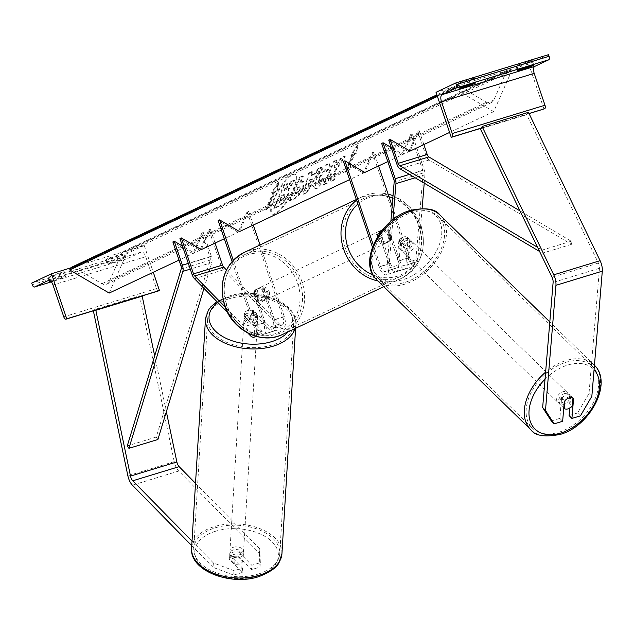 <?xml version="1.0" encoding="UTF-8"?>
<svg xmlns="http://www.w3.org/2000/svg" width="634" height="634" viewBox="0 0 634 634"><rect width="100%" height="100%" fill="white"/><g stroke="black" fill="none" stroke-linecap="round" stroke-linejoin="round"><path stroke-width="0.48" stroke-dasharray="3.17 2.38" d="M253.616 310.668A6.808 3.994 4.8 0 0 247.561 310.644A6.808 3.994 4.8 0 0 244.344 313.497L260.463 329.934A6.808 3.099 -107 0 0 262.912 330.948A6.808 3.099 -107 0 0 263.752 323.102L253.513 292.853A6.808 6.047 -115.3 0 1 256.556 289.144A6.808 6.047 -115.3 0 1 262.785 290.023L273.024 320.273A6.808 3.099 73 0 1 272.184 328.119A6.808 3.099 73 0 1 269.735 327.104L253.616 310.668L253.386 313.418L269.505 329.846A10.207 4.652 73 0 0 273.175 331.368A10.207 4.652 73 0 0 273.405 331.289L264.132 334.118L273.405 331.289M244.344 313.497L244.114 316.247A6.808 3.994 -175.2 0 1 247.331 313.386A6.808 3.994 -175.2 0 1 253.386 313.418M232.068 261.604L253.901 326.106A6.808 3.099 73 0 1 253.061 333.952A6.808 3.099 73 0 1 250.612 332.937L225.102 306.935M260.043 244.978L284.286 316.596A10.207 4.652 73 0 1 283.026 328.364A10.207 4.652 73 0 1 279.356 326.843L223.461 269.87A6.808 3.099 73 0 1 221.092 265.709L208.919 229.762L199.876 250.272L179.945 238.606M215.077 243.099L210.337 229.096L201.295 249.606L179.026 260.114M253.307 225.062L248.568 211.059L247.149 211.724L238.107 232.234L218.175 220.561M247.149 211.724L282.875 317.269A6.808 3.099 73 0 1 282.035 325.107A6.808 3.099 73 0 1 279.586 324.093L226.473 269.965M284.286 316.596L274.435 319.607L264.196 289.358A6.808 6.047 64.7 0 0 257.967 288.478A6.808 6.047 64.7 0 0 254.923 292.187L265.163 322.437L255.312 325.44A10.207 4.652 73 0 1 255.383 336.163M248.568 211.059L239.525 231.568L238.107 232.234M233.264 260.305L255.312 325.44M247.823 333.072L227.519 312.38M274.435 319.607A10.207 4.652 73 0 1 273.698 331.13L264.426 333.959A10.207 4.652 -107 0 0 265.163 322.437M244.114 316.247L260.233 332.676A10.207 4.652 -107 0 0 263.902 334.197A10.207 4.652 -107 0 0 264.132 334.118M210.337 229.096L208.919 229.762M199.876 250.272L201.295 249.606M253.513 292.853L254.923 292.187M262.785 290.023L264.196 289.358M63.63 271.796L53.201 274.974A6.808 0.404 161.3 0 0 47.97 277.169A6.808 0.404 161.3 0 0 48.675 277.113L59.105 273.928A6.808 0.404 -18.7 0 0 63.685 272.152A6.808 0.404 -18.7 0 0 64.343 271.74A6.808 0.404 -18.7 0 0 63.63 271.796L65.159 276.297A6.808 0.404 161.3 0 1 65.865 276.242A6.808 0.404 161.3 0 1 65.215 276.662A6.808 0.404 161.3 0 1 60.634 278.437L50.997 281.377M121.585 254.115A6.808 0.404 -18.7 0 1 122.291 254.06A6.808 0.404 -18.7 0 1 121.641 254.472A6.808 0.404 -18.7 0 1 117.06 256.247L106.631 259.433A6.808 0.404 161.3 0 1 105.918 259.48A6.808 0.404 161.3 0 1 111.148 257.293L121.585 254.115L123.107 258.617L112.678 261.802A6.808 0.404 -18.7 0 0 107.447 263.99A6.808 0.404 -18.7 0 0 108.152 263.934L118.582 260.756A6.808 0.404 161.3 0 0 123.162 258.981A6.808 0.404 161.3 0 0 123.812 258.561A6.808 0.404 161.3 0 0 123.107 258.617M158.579 290.903A3.059 1.395 73 0 1 156.503 288.549L145.717 256.691A6.126 2.79 -107 0 0 141.39 252.039A6.126 2.79 -107 0 0 141.216 252.102L127.22 258.704A3.059 1.395 73 0 1 127.133 258.743A3.059 1.395 73 0 1 124.969 256.413L124.422 254.805L144.211 245.461L70.754 267.873M124.422 254.805L31.7 283.089M50.649 281.028A6.808 0.404 -18.7 0 1 54.722 279.483L65.159 276.297M144.211 245.461L153.285 272.263M106.631 259.433L108.152 263.934M117.06 256.247L118.582 260.756M111.148 257.293L112.678 261.802M48.675 277.113L50.086 281.282M59.105 273.928L60.634 278.437M53.201 274.974L54.722 279.483M267.794 292.329A6.808 6.047 -115.3 0 1 264.909 300.254A6.808 6.047 -115.3 0 1 256.207 295.872A6.808 6.047 -115.3 0 1 259.1 287.947A6.808 6.047 -115.3 0 1 267.794 292.329M253.846 291.941L255.542 291.141A6.808 6.047 64.7 0 0 255.359 296.268A6.808 6.047 64.7 0 0 258.648 300.334L256.952 301.134L253.846 291.941A6.808 6.047 -115.3 0 1 256.556 289.144A6.808 6.047 -115.3 0 1 261.961 289.469L265.067 298.662A6.808 6.047 -115.3 0 1 262.365 301.459A6.808 6.047 -115.3 0 1 256.952 301.134M265.067 298.662L266.763 297.861A6.808 6.047 64.7 0 0 266.946 292.734A6.808 6.047 64.7 0 0 263.657 288.668L261.961 289.469M380.511 232.171L378.815 232.971A6.808 6.047 64.7 0 0 378.633 238.099A6.808 6.047 64.7 0 0 381.93 242.164L383.625 241.364L380.574 232.353M389.371 234.96A6.808 6.047 -115.3 0 1 386.486 242.885A6.808 6.047 -115.3 0 1 377.785 238.495A6.808 6.047 -115.3 0 1 380.677 230.57A6.808 6.047 -115.3 0 1 389.371 234.96M390.037 239.684A6.808 6.047 64.7 0 0 390.219 234.556A6.808 6.047 64.7 0 0 386.93 230.491L388.626 229.69L391.733 238.883L390.037 239.684L386.93 230.491M391.733 238.883A6.808 6.047 -115.3 0 1 389.03 241.681A6.808 6.047 -115.3 0 1 383.625 241.364M392.153 206.121L409.54 257.491L399.689 260.503L389.45 230.253A6.808 6.047 -115.3 0 0 383.221 229.373A6.808 6.047 -115.3 0 0 382.698 229.651A6.808 6.047 -115.3 0 1 383.221 229.373A6.808 6.047 -115.3 0 1 388.626 229.69M266.763 297.861L263.657 288.668M255.542 291.141L258.648 300.334M378.815 232.971L381.93 242.164M387.96 235.626A6.808 6.047 -115.3 0 1 385.068 243.551A6.808 6.047 -115.3 0 1 376.366 239.161A6.808 6.047 -115.3 0 1 379.259 231.244A6.808 6.047 -115.3 0 1 387.96 235.626M269.212 291.664A6.808 6.047 -115.3 0 1 266.32 299.589A6.808 6.047 -115.3 0 1 257.618 295.198A6.808 6.047 -115.3 0 1 260.511 287.281A6.808 6.047 -115.3 0 1 269.212 291.664M226.734 304.629A43.08 38.27 -115.3 0 1 245.025 254.472A43.08 38.27 -115.3 0 1 300.096 282.241A43.08 38.27 -115.3 0 1 281.805 332.398A43.08 38.27 -115.3 0 1 226.734 304.629M345.482 248.591A43.08 38.27 -115.3 0 1 363.781 198.434A43.08 38.27 -115.3 0 1 418.852 226.203A43.08 38.27 -115.3 0 1 400.553 276.361A43.08 38.27 -115.3 0 1 345.482 248.591M234.041 570.703L233.677 575.093L213.016 567.335L213.389 562.944L234.041 570.703L242.553 568.104L229.809 555.122A6.808 3.994 -175.2 0 1 233.027 552.262A6.808 3.994 -175.2 0 1 239.081 552.293L238.709 556.684L251.452 569.673L259.964 567.073L260.328 562.683L251.825 565.274L251.452 569.673M242.553 568.104L242.18 572.502L229.437 559.513A6.808 3.994 -175.2 0 1 232.662 556.66A6.808 3.994 -175.2 0 1 238.709 556.684M260.328 562.683L259.75 548.798L259.377 553.189L178.764 471.038A10.889 4.961 73 0 1 174.976 464.381A10.889 4.961 73 0 1 174.231 461.647L139.551 295.848L93.19 309.994L93.364 310.803M259.75 548.798L195.518 483.338M94.949 310.192L93.19 309.994M141.311 296.046L139.551 295.848M166.362 411.728L154.688 355.928M213.389 562.944L192.015 541.159M239.081 552.293L251.825 565.274M242.18 572.502L233.677 575.093M213.016 567.335L191.737 545.652M259.377 553.189L259.964 567.073M229.809 555.122L229.437 559.513M238.035 551.398L237.742 556.303A6.808 4.058 3.5 0 0 232.662 556.597A6.808 4.058 3.5 0 0 229.611 558.95L234.667 564.101A6.808 4.058 3.5 0 0 239.739 563.808A6.808 4.058 3.5 0 0 242.79 561.455L243.091 556.549A6.808 4.058 3.5 0 0 243.297 555.709A6.808 4.058 3.5 0 0 238.035 551.398L243.091 556.549M240.143 557.27A6.808 4.058 3.5 0 0 243.393 554.068A6.808 4.058 3.5 0 0 240.032 550.288A6.808 4.058 3.5 0 0 233.058 550.05A6.808 4.058 3.5 0 0 229.809 553.252A6.808 4.058 3.5 0 0 233.161 557.032A6.808 4.058 3.5 0 0 240.143 557.27M254.345 322.761A6.808 4.058 3.5 0 0 257.602 319.568A6.808 4.058 3.5 0 0 254.242 315.787A6.808 4.058 3.5 0 0 247.268 315.55A6.808 4.058 3.5 0 0 244.011 318.743A6.808 4.058 3.5 0 0 247.371 322.532A6.808 4.058 3.5 0 0 254.345 322.761M252.443 313.624L257.499 318.775A6.808 4.058 3.5 0 0 257.697 317.935A6.808 4.058 3.5 0 0 252.443 313.624L252.641 310.351A6.808 4.058 3.5 0 0 247.561 310.644A6.808 4.058 3.5 0 0 244.51 312.998L244.312 316.271A6.808 4.058 3.5 0 0 244.114 317.111A6.808 4.058 3.5 0 0 249.368 321.422L244.312 316.271M257.499 318.775L257.697 315.502A6.808 4.058 3.5 0 1 254.646 317.856A6.808 4.058 3.5 0 1 249.566 318.149L249.368 321.422M249.566 318.149L244.51 312.998M252.641 310.351L257.697 315.502M237.742 556.303L242.79 561.455M229.912 554.045A6.808 4.058 3.5 0 0 229.706 554.885A6.808 4.058 3.5 0 0 234.968 559.196L229.912 554.045L229.611 558.95M234.667 564.101L234.968 559.196M254.179 325.496A6.808 4.058 3.5 0 0 257.436 322.294A6.808 4.058 3.5 0 0 254.076 318.514A6.808 4.058 3.5 0 0 247.102 318.276A6.808 4.058 3.5 0 0 243.844 321.47A6.808 4.058 3.5 0 0 247.205 325.258A6.808 4.058 3.5 0 0 254.179 325.496M233.225 547.324A6.808 4.058 -176.5 0 1 240.199 547.562A6.808 4.058 -176.5 0 1 243.559 551.342A6.808 4.058 -176.5 0 1 240.302 554.544A6.808 4.058 -176.5 0 1 233.328 554.306A6.808 4.058 -176.5 0 1 229.968 550.526A6.808 4.058 -176.5 0 1 233.225 547.324M259.171 573.77A43.08 25.693 -176.5 0 1 215.021 572.28A43.08 25.693 -176.5 0 1 193.758 548.331A43.08 25.693 -176.5 0 1 214.363 528.098A43.08 25.693 -176.5 0 1 258.506 529.58A43.08 25.693 -176.5 0 1 279.768 553.537A43.08 25.693 -176.5 0 1 259.171 573.77M228.232 299.05A43.08 25.693 3.5 0 0 207.635 319.282A43.08 25.693 3.5 0 0 228.898 343.232A43.08 25.693 3.5 0 0 273.048 344.722A43.08 25.693 3.5 0 0 293.645 324.489A43.08 25.693 3.5 0 0 272.382 300.532A43.08 25.693 3.5 0 0 228.232 299.05M551.318 420.984L559.822 418.385L561.47 398.612L564.308 401.496A6.808 4.557 -44.5 0 1 566.154 399.515A6.808 4.486 134.2 0 1 569.086 397.843A6.808 4.486 134.2 0 1 572.954 398.12L572.954 398.152M561.47 398.612A6.808 4.557 -44.5 0 1 566.297 394.998A6.808 4.557 -44.5 0 1 570.695 395.727A6.808 4.557 -44.5 0 1 570.743 395.782L569.712 408.137M580.435 415.849L577.598 412.964L589.018 393.421L599.471 268.293A5.444 2.481 -107 0 0 598.9 264.338A5.444 2.481 -107 0 0 598.369 263.039L526.711 114.699L528.447 112.329M577.598 412.964L569.094 415.555M589.018 393.421L591.847 396.305M480.81 128.211L482.086 126.475M526.711 114.699L480.35 128.837M559.822 418.385L562.651 421.269M570.743 395.782L573.469 398.556M564.688 393.563A6.808 4.486 134.2 0 0 559.275 398.342A6.808 4.486 134.2 0 0 559.481 403.937A6.808 4.486 134.2 0 0 563.769 404.547A6.808 4.486 134.2 0 0 569.181 399.769A6.808 4.486 134.2 0 0 568.967 394.174A6.808 4.486 134.2 0 0 564.688 393.563M563.761 408.027L560.995 405.34L561.653 397.494A6.808 4.486 134.2 0 0 560.583 405.007A6.808 4.486 134.2 0 0 560.995 405.34M561.653 397.494L564.934 400.688M406.996 240.175A6.808 4.486 134.2 0 0 401.584 244.962A6.808 4.486 134.2 0 0 401.79 250.549A6.808 4.486 134.2 0 0 406.077 251.167A6.808 4.486 134.2 0 0 411.49 246.38A6.808 4.486 134.2 0 0 411.284 240.793A6.808 4.486 134.2 0 0 406.996 240.175M409.762 239.383L409.112 247.228A6.808 4.486 134.2 0 0 410.182 239.723A6.808 4.486 134.2 0 0 409.762 239.383L407.567 237.243A6.808 4.486 134.2 0 0 403.7 236.965A6.808 4.486 134.2 0 0 399.563 239.826L401.766 241.966A6.808 4.486 134.2 0 0 400.688 249.479A6.808 4.486 134.2 0 0 401.108 249.82L401.766 241.966M409.112 247.228L406.909 245.089A6.808 4.486 134.2 0 1 402.78 247.949A6.808 4.486 134.2 0 1 398.905 247.672L401.108 249.82M398.905 247.672L399.563 239.826M407.567 237.243L406.909 245.089M572.954 398.12L569.657 394.911L568.999 402.756A6.808 4.486 134.2 0 0 570.069 395.244A6.808 4.486 134.2 0 0 569.657 394.911M568.999 402.756L572.296 405.966M408.827 241.958A6.808 4.486 134.2 0 0 403.414 246.745A6.808 4.486 134.2 0 0 403.628 252.332A6.808 4.486 134.2 0 0 407.916 252.95A6.808 4.486 134.2 0 0 413.328 248.163A6.808 4.486 134.2 0 0 413.114 242.576A6.808 4.486 134.2 0 0 408.827 241.958M561.93 402.764A6.808 4.486 -45.8 0 1 557.643 402.154A6.808 4.486 -45.8 0 1 557.437 396.559A6.808 4.486 -45.8 0 1 562.849 391.78A6.808 4.486 -45.8 0 1 567.137 392.391A6.808 4.486 -45.8 0 1 567.343 397.986A6.808 4.486 -45.8 0 1 561.93 402.764M565.298 362.497A43.08 28.411 -45.8 0 1 592.433 366.389A43.08 28.411 -45.8 0 1 593.749 401.774A43.08 28.411 -45.8 0 1 559.489 432.047A43.08 28.411 -45.8 0 1 532.354 428.156A43.08 28.411 -45.8 0 1 531.03 392.771A43.08 28.411 -45.8 0 1 565.298 362.497M405.467 282.233A43.08 28.411 134.2 0 0 439.734 251.952A43.08 28.411 134.2 0 0 438.411 216.566A43.08 28.411 134.2 0 0 411.276 212.675A43.08 28.411 134.2 0 0 377.008 242.949A43.08 28.411 134.2 0 0 378.332 278.334A43.08 28.411 134.2 0 0 405.467 282.233M473.606 78.331L463.169 81.517A6.808 0.404 -18.7 0 0 457.938 83.704A6.808 0.404 -18.7 0 0 458.644 83.648L469.081 80.463A6.808 0.404 161.3 0 0 473.661 78.687A6.808 0.404 161.3 0 0 474.311 78.275A6.808 0.404 161.3 0 0 473.606 78.331L475.128 82.832M531.554 60.65L521.124 63.836A6.808 0.404 -18.7 0 0 515.894 66.023A6.808 0.404 -18.7 0 0 516.599 65.968L527.028 62.782A6.808 0.404 161.3 0 0 531.609 61.007A6.808 0.404 161.3 0 0 532.259 60.595A6.808 0.404 161.3 0 0 531.554 60.65L533.075 65.151M548.529 54.667L528.74 64.01L436.018 92.295M528.74 64.01L543.988 109.056M529.065 113.613L480.699 128.369M521.124 63.836L522.646 68.337M516.599 65.968L518.01 70.136M527.028 62.782L528.32 66.602M463.169 81.517L464.698 86.018M458.644 83.648L460.062 87.817M469.081 80.463L470.373 84.29M399.689 260.503A6.808 3.099 -107 0 0 404.508 265.678A6.808 3.099 -107 0 0 406.061 262.769L408.145 237.75A6.808 4.557 135.5 0 0 408.098 237.695A6.808 4.557 135.5 0 0 403.7 236.965A6.808 4.557 135.5 0 0 398.873 240.579L400.648 242.378A6.808 4.557 -44.5 0 1 405.467 238.764A6.808 4.557 -44.5 0 1 409.865 239.493A6.808 4.557 -44.5 0 1 409.921 239.549L407.828 264.576A10.207 4.652 -107 0 1 405.847 268.792L396.305 271.344L405.847 268.792M373.315 244.906L380.566 266.335A6.808 3.099 -107 0 0 385.377 271.511A6.808 3.099 -107 0 0 386.93 268.61L390.877 221.417M398.873 240.579L396.789 265.598A6.808 3.099 73 0 1 395.236 268.507A6.808 3.099 73 0 1 390.417 263.332L380.178 233.082A6.808 6.047 -115.3 0 1 380.289 232.733M424.225 183.163L424.931 174.802A6.808 3.099 -107 0 0 424.217 169.857L412.045 133.909L403.002 154.419L391.249 147.54M409.54 257.491A6.808 3.099 -107 0 0 414.359 262.666A6.808 3.099 -107 0 0 415.912 259.766L423.155 172.995A3.4 1.553 -107 0 0 422.799 170.522L410.634 134.574L401.591 155.084L381.66 143.419M343.43 161.456L363.361 173.13L372.404 152.62L373.814 151.946L378.561 165.957M373.814 151.946L364.78 172.456L349.58 179.628M372.404 152.62L408.13 258.157L398.279 261.168L388.04 230.919A6.808 6.047 64.7 0 0 381.803 230.039A6.808 6.047 64.7 0 0 378.767 233.748L389.007 263.998L379.156 267.001A10.207 4.652 -107 0 0 386.375 274.768A10.207 4.652 -107 0 0 388.705 270.409L392.937 219.744M372.435 247.149L379.156 267.001M408.13 258.157A10.207 4.652 -107 0 0 415.349 265.923A10.207 4.652 -107 0 0 417.679 261.573L422.117 208.404M400.648 242.378L398.556 267.405A10.207 4.652 73 0 1 396.575 271.614M398.279 261.168A10.207 4.652 -107 0 0 405.498 268.927A10.207 4.652 -107 0 0 405.546 268.911L396.274 271.74A10.207 4.652 73 0 1 396.226 271.756A10.207 4.652 73 0 1 389.007 263.998M410.634 134.574L412.045 133.909M363.361 173.13L364.78 172.456M403.002 154.419L401.591 155.084M396.274 271.74L396.305 271.344M380.178 233.082L378.767 233.748M389.45 230.253L388.04 230.919M405.578 268.515L405.546 268.911M408.145 237.75L409.921 239.549M157.898 439.489L156.249 437.048L210.179 260.106A3.4 1.553 -107 0 0 209.941 256.992L201.85 233.098L192.807 253.608L172.876 241.942M203.966 288.375L211.835 262.547A6.808 3.099 -107 0 0 211.352 256.326L203.268 232.432L194.226 252.942L182.465 246.063M156.249 437.048L127.268 445.892M203.268 232.432L201.85 233.098M192.807 253.608L194.226 252.942M423.861 144.576L419.114 130.572L410.071 151.082L408.661 151.748L388.729 140.082M519.991 210.892L571.21 241.229L571.44 244.344L429.075 160.03A6.808 3.099 73 0 1 425.794 155.14L417.703 131.238L408.661 151.748M571.44 244.344L542.466 253.188L539.597 251.484M571.21 241.229L542.236 250.073L542.466 253.188M542.236 250.073L537.577 247.315M417.703 131.238L419.114 130.572M275.449 213.872A22.959 6.435 120.3 0 1 272.485 214.118A22.959 6.435 120.3 0 1 276.384 194.939A22.959 6.435 120.3 0 1 292.702 174.738A22.959 6.435 120.3 0 1 295.674 174.493A22.959 6.435 120.3 0 1 291.767 193.671A22.959 6.435 120.3 0 1 275.449 213.872M274.887 213.539A22.959 6.435 120.3 0 1 271.915 213.785A22.959 6.435 120.3 0 1 275.822 194.614A22.959 6.435 120.3 0 1 292.139 174.405A22.959 6.435 120.3 0 1 295.111 174.16A22.959 6.435 120.3 0 1 291.204 193.338A22.959 6.435 120.3 0 1 274.887 213.539M277.28 190.62L275.584 191.42L267.913 208.824L266.217 209.624L273.888 192.221L272.192 193.021L278.722 182.782L277.28 190.62L276.717 190.295L275.021 191.096L267.342 208.499L265.646 209.299L266.217 209.624M327.738 164.293C323.942 166.512 320.233 171.426 316.62 179.042L315.264 188.552L317.23 188.361L324.164 181.261L323.451 178.63L319.782 182.513L318.973 182.584L319.79 177.655L325.25 170.11L326.185 170.007L326.558 171.727L330.441 167.17L329.799 164.04L327.176 163.96C323.38 166.179 319.671 171.093 316.049 178.717L314.694 188.219L316.667 188.036L323.602 180.928L324.164 181.261M311.445 175.61L312.459 171.869L309.226 173.399L303.773 194.361L306.777 192.95L321.803 167.463L318.458 169.04L315.827 173.542L311.445 175.61L310.882 175.285L311.896 171.537L312.459 171.869M109.183 293.074L127.085 252.467L125.675 251.643A3.059 2.718 64.7 0 0 121.982 252.768L109.325 281.48A6.126 5.444 -115.3 0 1 106.869 284.048A6.126 5.444 -115.3 0 1 101.947 283.731L74.043 267.397A3.059 2.718 64.7 0 0 71.587 267.239M511.606 71.008L510.196 70.184A3.059 2.718 64.7 0 0 506.511 71.309L493.846 100.029A6.126 5.444 -115.3 0 1 491.39 102.597A6.126 5.444 -115.3 0 1 486.476 102.28L458.564 85.939A3.059 2.718 64.7 0 0 454.879 87.064L454.237 88.514L493.704 111.616L511.606 71.008L127.085 252.467M493.704 111.616L449.601 132.435M410.071 151.082L387.81 161.591M239.525 231.568L224.325 238.733M303.195 188.108L304.066 181.792L300.461 182.782L303.385 176.157L300.247 177.631L290.015 200.835L294.865 198.553C297.932 196.984 300.698 193.528 303.163 188.179L302.632 187.783L303.504 181.467L301.451 181.72L299.898 182.457L300.461 182.782M334.879 179.668L331.162 181.419L331.423 173.843L327.271 183.258L324.132 184.74L334.364 161.535L337.502 160.053L334.855 166.053L334.847 168.129L341.488 158.175L345.253 156.392L334.998 171.711L334.879 179.668L334.316 179.335L330.599 181.094L330.861 173.518L326.708 182.925L323.57 184.407L333.801 161.202L336.939 159.72L334.292 165.728L334.284 167.804L340.926 157.842L344.69 156.067L334.435 171.378L334.316 179.335M353.051 154.862L345.379 172.266L347.075 171.465L354.747 154.062L356.443 153.262L357.885 145.424L351.355 155.663L353.051 154.862L352.488 154.537L344.817 171.941L345.379 172.266M454.237 88.514L437.42 96.447M287.749 195.819L287.773 195.748C289.262 192.245 289.54 190.224 288.589 189.709L294.873 180.325L291.244 182.037L285.855 190.16L284.476 190.81L287.582 183.765L284.444 185.247L274.189 208.499L279.554 205.971L284.357 201.707L287.749 195.819L287.21 195.423C288.7 191.912 288.969 189.899 288.026 189.376L294.303 179.993L294.873 180.325M291.244 182.037L290.681 181.704L285.292 189.828L283.913 190.477L287.02 183.432L283.881 184.914L273.626 208.166L278.984 205.638L283.794 201.374L284.357 201.707M283.794 201.374L287.178 195.486M273.626 208.166L274.189 208.499M283.881 184.914L284.444 185.247M287.02 183.432L287.582 183.765M283.913 190.477L284.476 190.81M285.292 189.828L285.855 190.16M290.681 181.704L294.303 179.993M288.026 189.376L288.589 189.709M310.216 180.135L312.736 178.939L308.592 186.087L310.216 180.135L309.646 179.802L312.174 178.614L312.736 178.939M312.174 178.614L308.029 185.762L308.592 186.087M311.896 171.537L308.663 173.066L309.226 173.399M308.663 173.066L303.211 194.036L303.773 194.361M303.211 194.036L306.214 192.617L306.777 192.95M306.214 192.617L321.232 167.13L321.803 167.463M321.232 167.13L317.896 168.707L318.458 169.04M317.896 168.707L315.264 173.217L315.827 173.542M315.264 173.217L310.882 175.285M308.029 185.762L309.646 179.802M300.159 189.36L297.005 193.259L295.539 193.956L298.242 187.822L300.484 187.022L300.191 189.289L299.597 189.027L296.443 192.934L294.969 193.624L295.539 193.956M294.969 193.624L297.679 187.49L298.242 187.822M297.679 187.49L299.922 186.689L299.597 189.027M299.898 182.457L302.822 175.824L303.385 176.157M302.822 175.824L299.684 177.306L300.247 177.631M299.684 177.306L289.453 200.51L290.015 200.835M289.453 200.51L294.303 198.22C297.362 196.659 300.128 193.196 302.6 187.846L302.632 187.783M323.602 180.928L322.888 178.297L323.451 178.63M322.888 178.297L319.219 182.18L318.403 182.259L319.259 177.258L324.687 169.785L325.622 169.674L326.558 171.727M325.995 171.394L329.878 166.837L330.441 167.17M329.878 166.837L329.236 163.707L327.176 163.96M334.435 171.378L334.998 171.711M344.69 156.067L345.253 156.392M340.926 157.842L341.488 158.175M334.284 167.804L334.847 168.129M334.292 165.728L334.855 166.053M336.939 159.72L337.502 160.053M333.801 161.202L334.364 161.535M323.57 184.407L324.132 184.74M326.708 182.925L327.271 183.258M330.861 173.518L331.423 173.843M330.599 181.094L331.162 181.419M344.817 171.941L346.513 171.14L347.075 171.465M354.747 154.062L354.184 153.737L346.513 171.14M354.184 153.737L355.88 152.937L356.443 153.262M355.88 152.937L357.322 145.091L357.885 145.424M357.322 145.091L350.792 155.338L351.355 155.663M350.792 155.338L352.488 154.537M273.888 192.221L273.325 191.896L271.621 192.696L278.16 182.449L276.717 190.295M278.16 182.449L278.722 182.782M271.621 192.696L272.192 193.021M273.325 191.896L265.646 209.299M267.342 208.499L267.913 208.824M275.021 191.096L275.584 191.42M284.761 196.905L281.853 200.463L279.792 201.438L282.257 195.858L285.07 194.773L283.763 194.551L284.198 196.58L281.282 200.138L279.229 201.105L281.686 195.526L283.763 194.551L284.793 196.841L284.198 196.58M281.686 195.526L282.257 195.858M279.229 201.105L279.792 201.438M263.752 323.102L253.901 326.106M260.463 329.934L250.612 332.937M221.092 265.709L192.11 274.554M282.875 317.269L273.024 320.273M279.586 324.093L269.735 327.104M260.233 332.676L250.382 335.679M279.356 326.843L269.505 329.846M223.461 269.87L194.48 278.714M127.22 258.704L51.386 281.845L127.133 258.743M141.216 252.102L48.85 280.283M124.969 256.413L32.247 284.698M141.596 296.078L95.235 310.224M156.503 288.549L63.78 316.841M145.717 256.691L52.994 284.983M282.732 334.364A45.26 40.204 64.7 0 0 301.95 281.678A45.26 40.204 64.7 0 0 244.098 252.498M297.639 283.224A41.86 37.184 -115.3 0 1 275.402 333.682A41.86 37.184 -115.3 0 1 226.362 304.978A41.86 37.184 -115.3 0 1 248.607 254.519A41.86 37.184 -115.3 0 1 297.639 283.224M356.562 200.265A45.26 40.204 -115.3 0 1 362.846 196.461A45.26 40.204 -115.3 0 1 420.707 225.641A45.26 40.204 -115.3 0 1 401.481 278.326A45.26 40.204 -115.3 0 1 377.872 280.933M373.014 274.958A41.86 37.184 64.7 0 0 411.537 267.231A41.86 37.184 64.7 0 0 419.217 225.855A41.86 37.184 64.7 0 0 392.834 197.99M388.999 196.802A41.86 37.184 64.7 0 0 357.853 204.069M174.231 461.647L127.87 475.793M178.764 471.038L132.403 485.184M214.831 531.474A41.86 24.964 -176.5 0 1 272.295 542.038A41.86 24.964 -176.5 0 1 258.371 575.846A41.86 24.964 -176.5 0 1 200.907 565.282A41.86 24.964 -176.5 0 1 214.831 531.474M281.94 553.672A45.26 26.993 3.5 0 0 259.607 528.502A45.26 26.993 3.5 0 0 213.23 526.949A45.26 26.993 3.5 0 0 191.587 548.196M288.208 331.78A41.86 24.964 3.5 0 0 279.095 301.855A41.86 24.964 3.5 0 0 229.04 296.974A41.86 24.964 3.5 0 0 217.834 302.505M205.464 319.148A45.26 26.993 -176.5 0 1 227.099 297.893A45.26 26.993 -176.5 0 1 273.484 299.454A45.26 26.993 -176.5 0 1 295.816 324.624A45.26 26.993 -176.5 0 1 295.095 328.531M598.369 263.039L552.008 277.185M599.471 268.293L553.11 282.431M545.026 379.211A41.86 27.611 -45.8 0 1 567.05 365.263A41.86 27.611 -45.8 0 1 594.066 369.725M530.832 429.717A45.26 29.853 134.2 0 0 559.339 433.807A45.26 29.853 134.2 0 0 595.334 402.004A45.26 29.853 134.2 0 0 593.947 364.827A45.26 29.853 134.2 0 0 565.441 360.738A45.26 29.853 134.2 0 0 545.612 372.126M409.358 211.883A41.86 27.611 134.2 0 0 371.389 257.032A41.86 27.611 134.2 0 0 403.715 279.459A41.86 27.611 134.2 0 0 441.684 234.303A41.86 27.611 134.2 0 0 409.358 211.883M439.933 215.005A45.26 29.853 -45.8 0 1 441.319 252.181A45.26 29.853 -45.8 0 1 405.316 283.992A45.26 29.853 -45.8 0 1 376.81 279.895M529.018 113.51L482.656 127.648M396.789 265.598L386.93 268.61M390.417 263.332L380.566 266.335M424.217 169.857L409.398 174.382M422.799 170.522L393.825 179.367M423.155 172.995L394.182 181.839M415.912 259.766L406.061 262.769M417.679 261.573L407.828 264.576M398.556 267.405L388.705 270.409M424.931 174.802L415.143 177.782M209.941 256.992L180.967 265.836M211.352 256.326L188.322 263.356M211.835 262.547L190.279 269.125M210.179 260.106L181.205 268.943M425.794 155.14L396.813 163.976M429.075 160.03L400.094 168.874M454.879 87.064L437.088 95.457M510.196 70.184L125.675 251.643M506.511 71.309L121.982 252.768M493.846 100.029L109.325 281.48M486.476 102.28L101.947 283.731M458.564 85.939L74.043 267.397M287.21 195.423L287.773 195.748M278.984 205.638L279.554 205.971M296.443 192.934L297.005 193.259M299.161 186.792L299.724 187.117M299.628 188.964L300.191 189.289M301.451 181.72L302.014 182.053M294.303 198.22L294.865 198.553M302.6 187.846L303.163 188.179M316.049 178.717L316.62 179.042M316.025 178.78L316.588 179.113M316.667 188.036L317.23 188.361M319.219 182.18L319.782 182.513M319.227 177.322L319.79 177.655M319.259 177.258L319.821 177.583M324.687 169.785L325.25 170.11M284.23 196.508L284.793 196.841M281.282 200.138L281.853 200.463M262.912 330.948L253.061 333.952M282.035 325.107L272.184 328.119M283.026 328.364L273.175 331.368M263.902 334.197L256.461 336.472M259.1 287.947L257.967 288.478M64.343 271.74L65.865 276.242M122.291 254.06L123.812 258.561M141.612 296.086L95.251 310.232M141.39 252.039L48.667 280.323M105.918 259.48L107.447 263.99M47.97 277.169L49.492 281.67M383.784 286.679L401.481 278.326C420.833 266.962 427.356 249.328 421.031 225.435L410.127 207.207L393.032 195.629M264.909 300.254L262.365 301.459M389.03 241.681L386.486 242.885M381.803 230.039L380.677 230.57M388.079 194.091L362.846 196.461L356.324 199.544M385.068 243.551L266.32 299.589M363.781 198.434L245.025 254.472M400.553 276.361L281.805 332.398M379.259 231.244L260.511 287.281M295.595 328.293L295.816 324.624C298.099 301.879 256.033 286.402 227.82 296.466L216.939 301.602M243.297 555.709L243.393 554.068M257.602 319.568L257.697 317.935M244.011 318.743L244.114 317.111M229.706 554.885L229.809 553.252M257.436 322.294L243.559 551.342M207.635 319.282L193.758 548.331M293.645 324.489L279.768 553.537M243.844 321.47L229.968 550.526M570.695 395.727L573.524 398.612M560.583 405.007L559.481 403.937M401.79 250.549L400.688 249.479M411.284 240.793L410.182 239.723M570.069 395.244L568.967 394.174M594.438 365.319L549.813 321.89M403.628 252.332L557.643 402.154M438.411 216.566L592.433 366.389M378.332 278.334L532.354 428.156M413.114 242.576L567.137 392.391M474.311 78.275L475.833 82.785M532.259 60.595L533.788 65.104M515.894 66.023L517.415 70.525M457.938 83.704L459.468 88.205M395.236 268.507L385.377 271.511M414.359 262.666L404.508 265.678M415.349 265.923L405.498 268.927M396.226 271.756L386.375 274.768M408.098 237.695L409.865 239.493M271.915 213.785L272.485 214.118M507.739 70.025L123.218 251.484M491.39 102.597L106.869 284.048M456.108 85.78L436.881 94.854M295.111 174.16L295.674 174.493M300.484 187.022L299.922 186.689M304.066 181.792L303.504 181.467M315.264 188.552L314.694 188.219M318.973 182.584L318.403 182.259M326.185 170.007L325.622 169.674M329.799 164.04L329.236 163.707"/><path stroke-width="0.95" d="M227.519 312.38L194.48 278.714A6.808 3.099 73 0 1 192.11 274.554L179.945 238.606L181.356 237.94L201.295 249.606L224.325 238.733M226.473 269.965L223.683 267.128A3.4 1.553 73 0 1 222.502 265.044L215.077 243.099M225.102 306.935L194.709 275.964A3.4 1.553 73 0 1 193.528 273.888L181.356 237.94M349.58 179.628L239.525 231.568L219.586 219.895L218.175 220.561L232.068 261.604M253.307 225.062L260.043 244.978M219.586 219.895L233.264 260.305M255.383 336.163A10.207 4.652 73 0 1 254.052 337.209A10.207 4.652 73 0 1 250.382 335.679L247.823 333.072M31.7 283.089L51.489 273.753L66.736 318.799L66.031 319.132A3.059 1.395 73 0 1 65.944 319.171A3.059 1.395 73 0 1 63.78 316.841L52.994 284.983A6.126 2.79 -107 0 0 48.667 280.323A6.126 2.79 -107 0 0 48.493 280.394L34.498 286.996A3.059 1.395 73 0 1 34.41 287.028A3.059 1.395 73 0 1 32.247 284.698L31.7 283.089M70.754 267.873L51.489 273.753M50.086 281.282L50.997 281.377M50.205 281.615A6.808 0.404 -18.7 0 1 49.492 281.67A6.808 0.404 -18.7 0 1 50.649 281.028M153.285 272.263L159.459 290.515L66.736 318.799M159.459 290.515L158.754 290.847A3.059 1.395 73 0 1 158.666 290.879A3.059 1.395 73 0 1 158.579 290.903M380.574 232.353L380.511 232.171A6.808 6.047 -115.3 0 1 382.698 229.651A6.808 6.047 -115.3 0 0 380.289 232.733M191.737 545.652L132.403 485.184A10.889 4.961 73 0 1 128.615 478.527A10.889 4.961 73 0 1 127.87 475.793L93.364 310.803M192.015 541.159L132.775 480.786A5.444 2.481 73 0 1 130.881 477.457A5.444 2.481 73 0 1 130.501 476.094L95.829 310.295L94.949 310.192M195.518 483.338L179.137 466.64A5.444 2.481 73 0 1 177.243 463.319A5.444 2.481 73 0 1 176.862 461.948L166.362 411.728M154.688 355.928L142.19 296.149L95.829 310.295M142.19 296.149L141.311 296.046M572.954 398.152L572.296 405.966A6.808 4.486 134.2 0 1 568.167 408.827A6.808 4.486 134.2 0 1 564.3 408.55L564.949 400.704A6.808 4.486 134.2 0 1 566.154 399.515A6.808 4.557 -44.5 0 1 569.126 397.883A6.808 4.557 -44.5 0 1 573.524 398.612A6.808 4.557 -44.5 0 1 573.58 398.667L571.923 418.44L580.435 415.849L591.847 396.305L602.3 271.178A10.889 4.961 -107 0 0 601.159 263.268A10.889 4.961 -107 0 0 600.105 260.677L528.447 112.329L482.086 126.475L553.744 274.823A10.889 4.961 -107 0 1 554.798 277.415A10.889 4.961 -107 0 1 555.939 285.324L545.486 410.452L542.656 407.559L553.11 282.431A5.444 2.481 -107 0 0 552.539 278.484A5.444 2.481 -107 0 0 552.008 277.185L480.35 128.837L480.81 128.211M569.712 408.137L569.094 415.555L571.923 418.44M542.656 407.559L551.318 420.984L554.148 423.869L545.486 410.452M564.308 401.496L562.651 421.269L554.148 423.869M564.3 408.55L563.761 408.027M475.128 82.832A6.808 0.404 -18.7 0 1 475.833 82.785A6.808 0.404 -18.7 0 1 475.183 83.197A6.808 0.404 -18.7 0 1 470.602 84.972L460.173 88.15A6.808 0.404 161.3 0 1 459.468 88.205A6.808 0.404 161.3 0 1 464.698 86.018L475.128 82.832M533.075 65.151A6.808 0.404 -18.7 0 1 533.788 65.104A6.808 0.404 -18.7 0 1 533.139 65.516A6.808 0.404 -18.7 0 1 528.558 67.291L518.121 70.469A6.808 0.404 161.3 0 1 517.415 70.525A6.808 0.404 161.3 0 1 522.646 68.337L533.075 65.151M455.806 82.959L436.018 92.295L451.265 137.348L451.971 137.015A3.059 1.395 -107 0 0 452.264 133.52L441.478 101.662A6.126 2.79 73 0 1 442.064 94.664L456.06 88.063A3.059 1.395 -107 0 0 456.353 84.568L455.806 82.959L548.529 54.667L549.076 56.275L456.353 84.568M529.065 113.613L544.693 108.723A3.059 1.395 -107 0 0 544.986 105.228L534.2 73.37A6.126 2.79 73 0 1 534.787 66.38L548.782 59.77A3.059 1.395 -107 0 0 549.076 56.275M480.699 128.369L451.265 137.348M528.32 66.602L528.558 67.291M470.373 84.29L470.602 84.972M391.249 147.54L383.071 142.753L395.244 178.701A6.808 3.099 -107 0 1 395.949 183.638L392.937 219.744M390.877 221.417L394.182 181.839A3.4 1.553 -107 0 0 393.825 179.367L381.66 143.419L383.071 142.753M378.561 165.957L392.153 206.121M387.81 161.591L364.78 172.456L344.841 160.79L373.315 244.906M344.841 160.79L343.43 161.456L372.435 247.149M422.117 208.404L424.225 183.163M203.966 288.375L157.898 439.489L128.924 448.333L127.268 445.892L181.205 268.943A3.4 1.553 -107 0 0 180.967 265.836L172.876 241.942L174.295 241.269L182.465 246.063M128.924 448.333L182.861 271.384A6.808 3.099 -107 0 0 182.378 265.171L174.295 241.269M449.601 132.435L410.071 151.082L390.14 139.417L398.231 163.31A3.4 1.553 73 0 0 399.872 165.759L537.577 247.315M519.991 210.892L428.846 156.915A3.4 1.553 73 0 1 427.205 154.466L423.861 144.576M539.597 251.484L400.094 168.874A6.808 3.099 73 0 1 396.813 163.976L388.729 140.082L390.14 139.417M179.026 260.114L109.183 293.074L69.716 269.973L70.35 268.523A3.059 2.718 64.7 0 1 71.587 267.239L436.881 94.854M437.42 96.447L69.716 269.973M222.502 265.044L193.528 273.888M223.683 267.128L194.709 275.964M34.41 287.028L51.394 281.853L34.498 286.996M158.754 290.847L141.596 296.078M95.235 310.224L66.031 319.132M224.88 305.192A45.26 40.204 64.7 0 0 282.732 334.364C261.525 345.213 232.226 330.369 224.555 305.398C218.231 281.504 224.745 263.871 244.098 252.498A45.26 40.204 64.7 0 0 224.88 305.192M377.872 280.933A45.26 40.204 -115.3 0 1 343.628 249.154A45.26 40.204 -115.3 0 1 356.562 200.265M357.853 204.069A41.86 37.184 64.7 0 0 347.939 247.601A41.86 37.184 64.7 0 0 373.014 274.958M392.834 197.99A41.86 37.184 64.7 0 0 388.999 196.802M179.137 466.64L132.775 480.786M176.862 461.948L130.501 476.094M260.305 574.919A45.26 26.993 3.5 0 0 281.94 553.672L279.063 562.604C276.987 567.295 270.496 571.876 259.583 576.354C231.37 586.418 189.304 570.933 191.587 548.196A45.26 26.993 3.5 0 0 213.927 573.366A45.26 26.993 3.5 0 0 260.305 574.919M217.834 302.505A41.86 24.964 3.5 0 0 219.602 334.57A41.86 24.964 3.5 0 0 272.572 341.346A41.86 24.964 3.5 0 0 288.208 331.78M295.095 328.531A45.26 26.993 -176.5 0 1 274.181 345.871A45.26 26.993 -176.5 0 1 227.804 344.317A45.26 26.993 -176.5 0 1 205.464 319.148L191.587 548.196M602.3 271.178L555.939 285.324M600.105 260.677L553.744 274.823M594.066 369.725A41.86 27.611 -45.8 0 1 594.391 404.032A41.86 27.611 -45.8 0 1 561.399 432.848A41.86 27.611 -45.8 0 1 530.04 420.699A41.86 27.611 -45.8 0 1 545.026 379.211M545.612 372.126A45.26 29.853 134.2 0 0 530.832 429.717C535.096 435.891 545.018 437.412 560.615 434.298C590.69 425.818 613.324 381.969 593.947 364.827M530.832 429.717L376.81 279.895A45.26 29.853 -45.8 0 1 375.423 242.727A45.26 29.853 -45.8 0 1 411.426 210.916A45.26 29.853 -45.8 0 1 439.933 215.005L549.813 321.89M534.787 66.38L442.064 94.664M548.782 59.77L456.06 88.063M544.693 108.723L529.018 113.51M482.656 127.648L451.971 137.015M544.986 105.228L452.264 133.52M534.2 73.37L441.478 101.662M409.398 174.382L395.244 178.701M415.143 177.782L395.949 183.638M188.322 263.356L182.378 265.171M190.279 269.125L182.861 271.384M427.205 154.466L398.231 163.31M428.846 156.915L399.872 165.759M437.088 95.457L70.35 268.523M256.461 336.472L254.052 337.209M158.666 290.879L141.612 296.086M95.251 310.232L65.944 319.171M383.784 286.679L282.732 334.364M356.324 199.544L244.098 252.498M393.032 195.629L388.079 194.091M281.94 553.672L295.595 328.293M216.939 301.602L210.797 306.88L208.404 310.113L205.464 319.148M376.81 279.895C357.441 262.761 380.067 218.912 410.15 210.425C425.683 207.294 435.613 208.824 439.933 215.005"/></g></svg>
